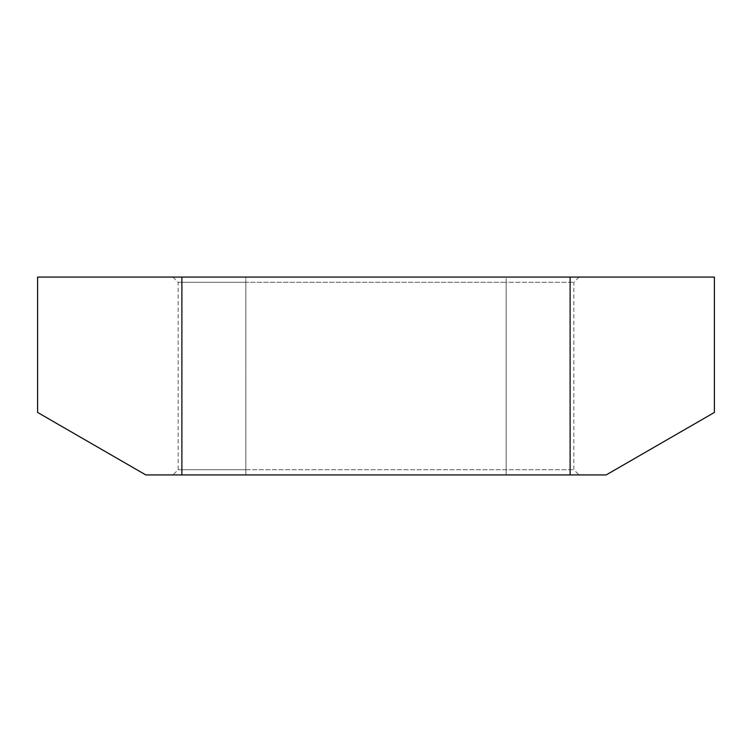 <?xml version="1.0" encoding="UTF-8"?>
<svg xmlns="http://www.w3.org/2000/svg" width="752" height="752" viewBox="0 0 752 752"><rect width="100%" height="100%" fill="white"/><g stroke="black" fill="none" stroke-linecap="round" stroke-linejoin="round"><path stroke-width="0.56" stroke-dasharray="3.76 2.82" d="M245.848 469.709L573.832 469.709L178.168 469.709L245.848 469.709L245.848 282.291L178.168 282.291L506.152 282.291L245.848 282.291L245.848 277.084L172.96 277.084L579.04 277.084L245.848 277.084L245.848 474.916L172.96 474.916L506.152 474.916L245.848 474.916L245.848 469.709M145.803 474.916L37.6 412.444L37.6 277.084L181.881 277.084L181.881 474.916L145.803 474.916M506.152 474.916L579.04 474.916L506.152 474.916L506.152 282.291L573.832 282.291L506.152 282.291L506.152 277.084L506.152 474.916M570.119 474.916L570.119 277.084L714.4 277.084L714.4 412.444L606.197 474.916L181.881 474.916M570.119 277.084L181.881 277.084M172.96 277.084L178.168 282.291L178.168 469.709L172.96 474.916M579.04 277.084L573.832 282.291L573.832 469.709L579.04 474.916"/><path stroke-width="1.13" d="M181.881 277.084L181.881 474.916L145.803 474.916L37.6 412.444L37.6 277.084L714.4 277.084L714.4 412.444L606.197 474.916L570.119 474.916L570.119 277.084M181.881 474.916L570.119 474.916"/></g></svg>
